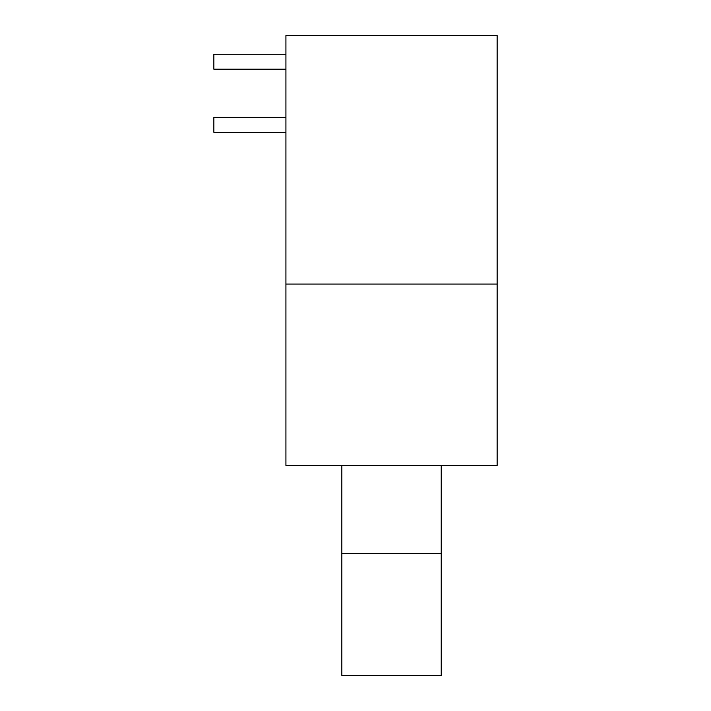 <?xml version="1.0" encoding="UTF-8"?>
<svg xmlns="http://www.w3.org/2000/svg" width="711" height="711" viewBox="0 0 711 711"><rect width="100%" height="100%" fill="white"/><g stroke="black" fill="none" stroke-linecap="round" stroke-linejoin="round"><path stroke-width="1.07" d="M341.831 675.45L441.238 675.45L441.238 553.682L341.831 553.682L341.831 675.45M441.238 465.465L441.238 553.682M341.831 553.682L341.831 465.465M285.92 69.198L213.851 69.198L213.851 54.285L285.92 54.285M285.92 132.317L213.851 132.317L213.851 117.404L285.92 117.404M285.92 284.053L285.92 465.465L497.149 465.465L497.149 35.55L285.92 35.55L285.92 284.053L497.149 284.053"/></g></svg>
